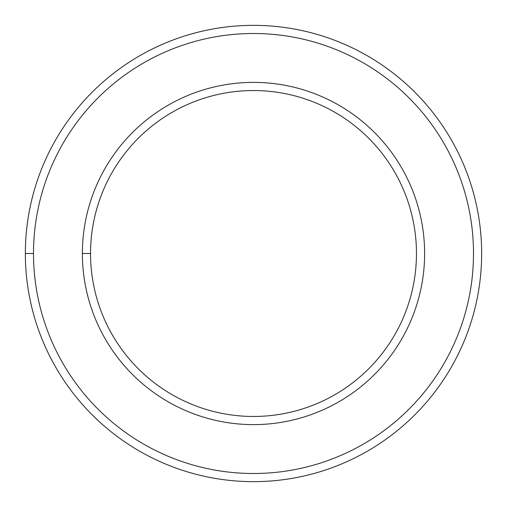 <?xml version="1.0" encoding="UTF-8"?>
<svg xmlns="http://www.w3.org/2000/svg" width="507" height="507" viewBox="0 0 507 507"><rect width="100%" height="100%" fill="white"/><g stroke="black" fill="none" stroke-linecap="round" stroke-linejoin="round"><path stroke-width="0.76" d="M90.538 253.5A162.962 162.962 0 0 0 334.981 394.63A162.962 162.962 0 0 0 334.981 112.37A162.962 162.962 0 0 0 90.538 253.5A162.962 162.962 0 0 1 334.981 112.37A162.962 162.962 0 0 1 334.981 394.63A162.962 162.962 0 0 1 90.538 253.5L82.388 253.5A171.113 171.113 0 0 0 339.056 401.69A171.113 171.113 0 0 0 339.056 105.31A171.113 171.113 0 0 0 82.388 253.5L90.538 253.5M33.5 253.5A220 220 0 0 0 363.5 444.024A220 220 0 0 0 363.5 62.976A220 220 0 0 0 33.5 253.5A220 220 0 0 1 363.5 62.976A220 220 0 0 1 363.5 444.024A220 220 0 0 1 33.5 253.5L25.35 253.5A228.15 228.15 0 0 0 367.575 451.084A228.15 228.15 0 0 0 367.575 55.916A228.15 228.15 0 0 0 25.35 253.5L33.5 253.5M82.388 253.5A171.113 171.113 0 0 1 339.056 105.31A171.113 171.113 0 0 1 339.056 401.69A171.113 171.113 0 0 1 82.388 253.5M25.35 253.5A228.15 228.15 0 0 1 367.575 55.916A228.15 228.15 0 0 1 367.575 451.084A228.15 228.15 0 0 1 25.35 253.5"/></g></svg>
